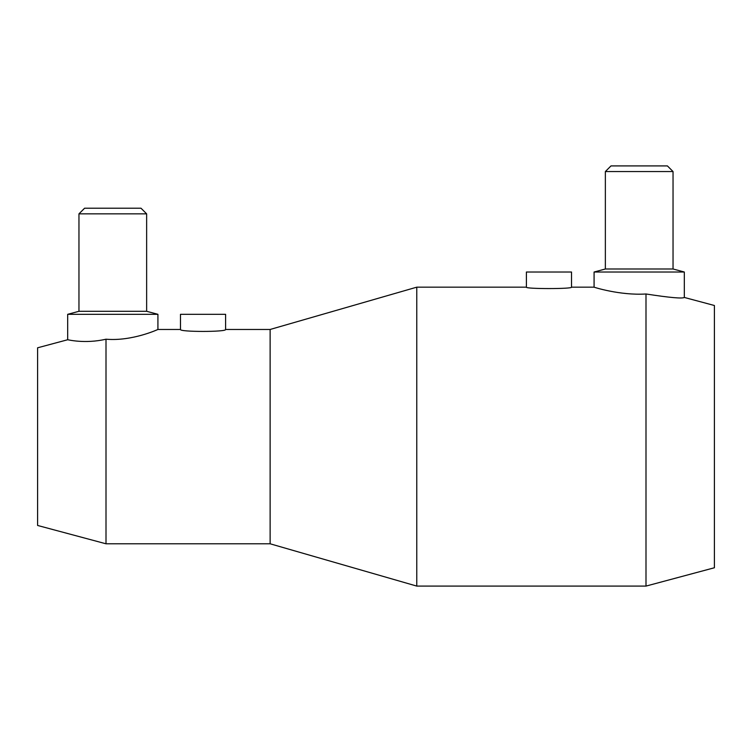 <?xml version="1.0" encoding="UTF-8"?>
<svg xmlns="http://www.w3.org/2000/svg" width="752" height="752" viewBox="0 0 752 752"><rect width="100%" height="100%" fill="white"/><g stroke="black" fill="none" stroke-linecap="round" stroke-linejoin="round"><path stroke-width="1.13" d="M270.128 329.47L225.6 329.47L225.6 314.317L180.48 314.317L180.48 329.47L157.92 329.47L157.92 314.317L146.64 311.29L146.64 213.85L141 208.21L84.6 208.21L78.96 213.85L78.96 311.29L67.68 314.317L67.68 339.744L37.6 347.8L37.6 525.46L106.004 543.79L270.128 543.79L416.768 586.09L645.996 586.09L714.4 567.76L714.4 305.5L684.32 297.444L684.32 272.017L673.04 268.99L673.04 171.55L667.4 165.91L611 165.91L605.36 171.55L605.36 268.99L594.08 272.017L594.08 287.17L571.52 287.17L571.52 272.017L526.4 272.017L526.4 287.17L416.768 287.17L270.128 329.47L270.128 543.79M571.52 287.17C572.911 289.031 525.009 289.031 526.4 287.17M225.6 329.47C226.991 332.074 179.089 332.074 180.48 329.47M645.996 293.985C619.911 295.658 593.225 286.982 594.08 287.17C593.225 286.982 619.911 295.658 645.996 293.985C669.637 297.632 682.412 298.788 684.32 297.444C682.412 298.788 669.637 297.632 645.996 293.985L645.996 586.09M684.32 272.017L594.08 272.017M673.04 171.55L605.36 171.55M673.04 268.99L605.36 268.99M416.768 586.09L416.768 287.17M106.004 339.199C84.694 344.153 67.219 339.537 67.68 339.744C67.219 339.537 84.694 344.153 106.004 339.199C132.267 341.53 158.653 329.132 157.92 329.47C158.653 329.132 132.267 341.53 106.004 339.199L106.004 543.79M157.92 314.317L67.68 314.317M146.64 213.85L78.96 213.85M146.64 311.29L78.96 311.29"/></g></svg>
